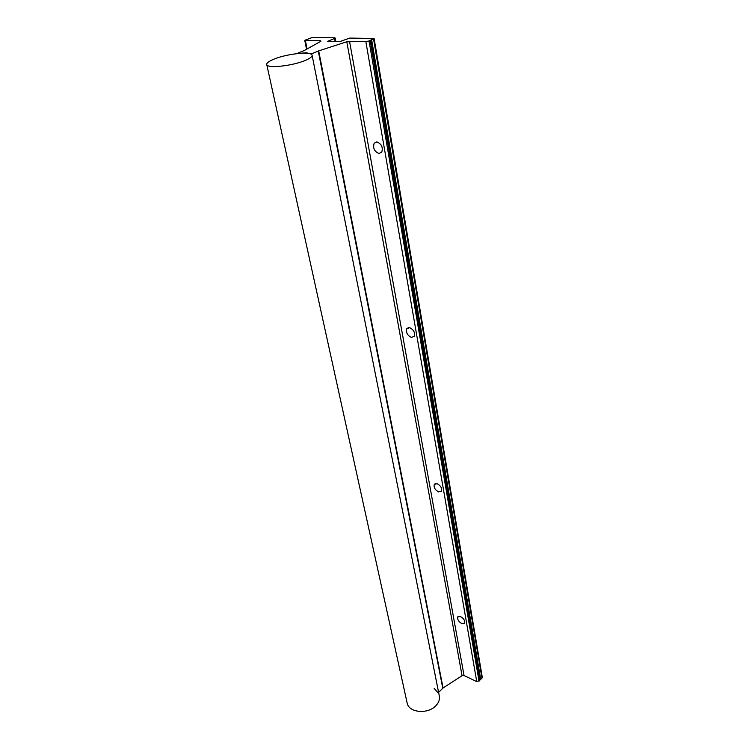 <?xml version="1.0" encoding="UTF-8"?>
<svg xmlns="http://www.w3.org/2000/svg" width="749" height="749" viewBox="0 0 749 749"><rect width="100%" height="100%" fill="white"/><g stroke="black" fill="none" stroke-linecap="round" stroke-linejoin="round"><path stroke-width="1.12" d="M407.044 702.525L407.222 703.33C409.113 712.786 427.922 714.443 435.852 705.727C438.895 702.525 440.019 699.173 439.251 695.671L312.127 55.417M273.731 59.227C268.694 61.324 266.372 63.141 266.775 64.667C267.346 68.674 292.896 65.865 305.489 60.341C310.273 58.291 312.464 56.54 312.061 55.089C311.322 51.072 286.436 53.825 273.731 59.227M460.56 616.558C463.762 618.515 465.138 620.715 464.67 623.187L461.796 623.58C458.603 621.633 457.236 619.423 457.714 616.961L460.56 616.558M437.144 483.704C440.712 485.67 442.163 488.17 441.507 491.185L438.596 491.896C435.038 489.912 433.596 487.421 434.261 484.416L437.144 483.704M409.656 327.697C413.682 329.672 415.218 332.556 414.263 336.338L411.36 337.368C407.353 335.383 405.827 332.5 406.782 328.736L409.656 327.697M376.916 141.917C381.541 143.892 383.151 147.319 381.756 152.187L378.957 153.517C374.35 151.523 372.759 148.096 374.163 143.237L376.916 141.917M373.863 38.471L349.783 38.077L339.559 41.691L327.435 41.42L334.569 38.442L334.766 37.806L312.286 37.478L304.749 40.315L320.572 40.764L320.928 41.261L304.3 50.492L296.763 53.6L306.463 52.748L311.05 54.022L318.7 50.876L346.806 41.747L365.849 41.598L369.06 40.989L373.863 38.471M380.82 144.538L382.149 147.3M374.135 38.648L482.281 677.293L480.727 679.474L371.654 39.894M480.727 679.474L371.251 39.94M480.427 679.465L479.744 680.176M438.605 692.394L443.062 687.985L462.058 675.692L464.043 675.523L476.738 681.599L479.781 680.438L370.212 40.502M438.128 692.862L434.139 688.368M306.556 53.216L306.463 52.748M320.694 41.392L320.572 40.764M307.071 48.957L305.377 40.483M335.159 41.607L334.569 38.442M481.963 678.201L373.554 39.088M479.042 681.206L369.06 40.989M476.738 681.599L365.849 41.598M464.043 675.523L349.53 41.298M462.058 675.692L346.806 41.747M443.062 687.985L318.7 50.876M442.771 688.209L318.269 51.035M407.222 703.33L266.775 64.667M306.538 49.247L304.749 40.315M335.842 41.626L335.168 38.002M374.163 143.237L376.784 141.907M406.782 328.736L408.411 327.641M434.261 484.416L435.244 483.611M457.714 616.961L458.313 616.39"/></g></svg>
